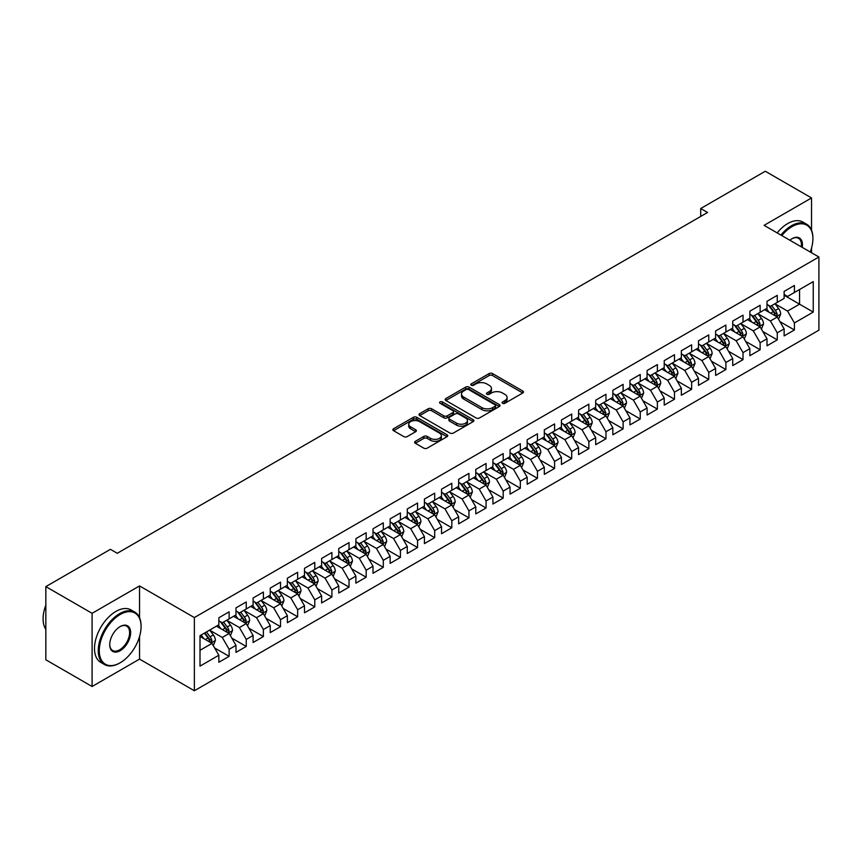 <?xml version="1.0" encoding="UTF-8"?>
<svg xmlns="http://www.w3.org/2000/svg" width="862" height="862" viewBox="0 0 862 862"><rect width="100%" height="100%" fill="white"/><g stroke="black" fill="none" stroke-linecap="round" stroke-linejoin="round"><path stroke-width="1.29" d="M502.568 403.287A1.659 0.959 0 0 0 504.916 403.287L522.781 392.975A2.381 1.368 0 0 0 523.482 392.005A2.381 1.368 0 0 0 522.781 391.036L492.514 373.558A2.381 1.368 0 0 0 489.153 373.558L471.288 383.87A1.659 0.959 0 0 0 470.803 384.549A1.659 0.959 0 0 0 471.288 385.228A1.659 0.959 0 0 0 473.647 385.228L475.953 383.892A7.607 4.396 0 0 1 486.718 383.892L489.239 385.357A7.607 4.396 0 0 1 491.469 388.46A7.607 4.396 0 0 1 489.239 391.563L486.922 392.9A1.659 0.959 0 0 0 486.437 393.578A1.659 0.959 0 0 0 486.922 394.257A1.659 0.959 0 0 0 489.282 394.257L491.599 392.921A7.607 4.396 0 0 1 502.352 392.921L504.873 394.376A7.607 4.396 0 0 1 507.104 397.49A7.607 4.396 0 0 1 504.873 400.593L502.568 401.929A1.659 0.959 0 0 0 502.072 402.608A1.659 0.959 0 0 0 502.568 403.287L502.568 401.929M415.344 441.312A2.381 1.368 0 0 0 414.644 442.292A2.381 1.368 0 0 0 415.344 443.262L423.835 448.165A2.381 1.368 0 0 0 427.196 448.165L447.033 436.7A2.381 1.368 0 0 0 447.734 435.73A2.381 1.368 0 0 0 447.033 434.76L416.766 417.294A2.381 1.368 0 0 0 413.404 417.294L393.568 428.748A2.381 1.368 0 0 0 392.867 429.718A2.381 1.368 0 0 0 393.568 430.688L403.825 436.603A2.381 1.368 0 0 0 407.187 436.603L415.678 431.711A2.381 1.368 0 0 0 416.378 430.731A2.381 1.368 0 0 0 415.678 429.761L410.592 426.83A6.357 3.674 0 0 1 408.728 424.233A6.357 3.674 0 0 1 412.661 420.839A6.357 3.674 0 0 1 419.589 421.637L439.512 433.133A6.357 3.674 0 0 1 441.376 435.73A6.357 3.674 0 0 1 437.443 439.124A6.357 3.674 0 0 1 430.515 438.327L427.196 436.409A2.381 1.368 0 0 0 423.835 436.409L415.344 441.312L415.344 443.262M139.536 617.655L139.536 585.923L92.094 613.313L45.837 586.613L110.422 549.331L117.275 553.285L707.562 212.483L700.709 208.529L700.709 216.437M139.536 585.923L194.359 617.569L818.9 256.995L818.9 330.178L194.359 690.753L194.359 617.569M811.53 230.186L811.53 197.948L764.088 225.348L818.9 256.995M811.53 197.948L765.284 171.247L700.709 208.529M476.126 417.973A2.381 1.368 0 0 0 479.487 417.973L499.324 406.519A2.381 1.368 0 0 0 500.025 405.549A2.381 1.368 0 0 0 499.324 404.569L469.057 387.103A2.381 1.368 0 0 0 465.695 387.103L445.859 398.556A2.381 1.368 0 0 0 445.158 399.526A2.381 1.368 0 0 0 445.859 400.496L476.126 417.973M440.719 403.642A1.659 0.959 0 0 1 442.411 403.879L442.411 401.907L473.184 419.665A2.381 1.368 0 0 1 473.874 420.634A2.381 1.368 0 0 1 473.184 421.615L453.337 433.069A2.381 1.368 0 0 1 449.975 433.069L419.719 415.592L428.209 410.721L428.209 408.75L419.719 413.652A2.381 1.368 0 0 0 419.018 414.622A2.381 1.368 0 0 0 419.719 415.592L419.719 413.652M428.209 410.721A2.381 1.368 0 0 1 431.571 410.721L431.571 408.75A2.381 1.368 0 0 0 428.209 408.75M431.571 408.75L443.844 415.84A2.381 1.368 0 0 0 447.206 415.84L452.841 412.586A2.381 1.368 0 0 0 453.531 411.616A2.381 1.368 0 0 0 452.841 410.646L440.062 403.265A1.659 0.959 0 0 1 439.566 402.586A1.659 0.959 0 0 1 440.601 401.692A1.659 0.959 0 0 1 442.411 401.907M784.129 295.267L799.548 304.167L799.548 289.524L813.243 281.615L794.408 292.498L794.408 285.473L784.129 291.41L784.129 298.424L777.276 302.39L777.276 295.364L766.997 301.301L766.997 308.316L760.144 312.27L760.144 305.256L749.865 311.182L749.865 318.207L743.012 322.162L743.012 315.147L732.743 321.073L732.743 328.099L725.89 332.053L725.89 325.028L715.611 330.965L715.611 337.99L708.758 341.945L708.758 334.919L698.479 340.856L698.479 347.882L691.626 351.836L691.626 344.811L681.346 350.748L681.346 357.762L674.493 361.728L674.493 354.702L664.225 360.639L664.225 367.654L657.372 371.608L657.372 364.594L647.093 370.52L647.093 377.545L640.24 381.5L640.24 374.485L629.96 380.411L629.96 387.437L623.107 391.391L623.107 384.366L612.828 390.303L612.828 397.328L605.975 401.283L605.975 394.257L595.696 400.194L595.696 407.22L588.854 411.174L588.854 404.149L578.574 410.086L578.574 417.1L571.721 421.065L571.721 414.04L561.442 419.977L561.442 426.992L554.589 430.946L554.589 423.932L544.31 429.858L544.31 436.883L537.457 440.838L537.457 433.823L527.178 439.749L527.178 446.775L520.336 450.729L520.336 443.704L510.056 449.641L510.056 456.666L503.203 460.62L503.203 453.595L492.924 459.532L492.924 466.557L486.071 470.512L486.071 463.487L475.792 469.424L475.792 476.438L468.939 480.403L468.939 473.378L458.659 479.315L458.659 486.33L451.817 490.284L451.817 483.27L441.538 489.196L441.538 496.221L434.685 500.175L434.685 493.161L424.406 499.087L424.406 506.113L417.553 510.067L417.553 503.042L407.273 508.979L407.273 516.004L400.421 519.958L400.421 512.933L390.141 518.87L390.141 525.895L383.299 529.85L383.299 522.825L373.02 528.762L373.02 535.776L366.167 539.741L366.167 532.716L355.887 538.653L355.887 545.668L349.035 549.622L349.035 542.607L338.755 548.534L338.755 555.559L331.902 559.513L331.902 552.499L321.623 558.425L321.623 565.45L314.781 569.405L314.781 562.38L304.502 568.317L304.502 575.342L297.649 579.296L297.649 572.271L287.369 578.208L287.369 585.233L280.516 589.188L280.516 582.162L270.237 588.099L270.237 595.114L263.384 599.079L263.384 592.054L253.105 597.991L253.105 605.005L246.252 608.96L246.252 601.945L235.983 607.872L235.983 614.897L229.13 618.851L229.13 611.837L218.851 617.763L218.851 624.788L200.006 635.671L200.006 666.132L218.851 655.249L211.998 643.386L200.006 636.458M813.243 281.615L813.243 312.076L794.408 322.959L787.556 311.085L775.132 303.92M779.927 321.623L794.408 329.974L794.408 322.959M794.408 329.974L784.129 335.911L784.129 328.885L777.276 332.84L770.423 320.976L758 313.811M762.805 331.514L777.276 339.865L777.276 332.84M777.276 339.865L766.997 345.802L766.997 338.777L760.144 342.731L753.291 330.868L740.878 323.692M745.673 341.395L760.144 349.757L760.144 342.731M760.144 349.757L749.865 355.694L749.865 348.668L743.012 352.623L736.159 340.759L723.746 333.583M728.541 351.287L743.012 359.648L743.012 352.623M743.012 359.648L732.743 365.585L732.743 358.56L725.89 362.514L719.037 350.651L706.614 343.475M711.409 361.178L725.89 369.539L725.89 362.514M725.89 369.539L715.611 375.466L715.611 368.451L708.758 372.406L701.905 360.531L689.481 353.366M694.287 371.069L708.758 379.431L708.758 372.406M708.758 379.431L698.479 385.357L698.479 378.343L691.626 382.297L684.773 370.423L672.36 363.258M677.155 380.961L691.626 389.312L691.626 382.297M691.626 389.312L681.346 395.249L681.346 388.223L674.493 392.188L667.641 380.314L655.228 373.149M660.023 390.852L674.493 399.203L674.493 392.188M674.493 399.203L664.225 405.14L664.225 398.115L657.372 402.069L650.519 390.206L638.096 383.03M642.89 400.733L657.372 409.094L657.372 402.069M657.372 409.094L647.093 415.031L647.093 408.006L640.24 411.961L633.387 400.097L620.963 392.921M625.769 410.624L640.24 418.986L640.24 411.961M640.24 418.986L629.96 424.923L629.96 417.898L623.107 421.852L616.255 409.989L603.842 402.813M608.637 420.516L623.107 428.877L623.107 421.852M623.107 428.877L612.828 434.804L612.828 427.789L605.975 431.743L599.122 419.869L586.71 412.704M591.504 430.407L605.975 438.769L605.975 431.743M605.975 438.769L595.696 444.695L595.696 437.68L588.854 441.635L582.001 429.761L569.577 422.595M574.372 440.299L588.854 448.649L588.854 441.635M588.854 448.649L578.574 454.586L578.574 447.561L571.721 451.526L564.869 439.652L552.445 432.487M557.251 450.19L571.721 458.541L571.721 451.526M571.721 458.541L561.442 464.478L561.442 457.453L554.589 461.407L547.736 449.544L535.324 442.378M540.118 460.071L554.589 468.432L554.589 461.407M554.589 468.432L544.31 474.369L544.31 467.344L537.457 471.298L530.604 459.435L518.191 452.259M522.986 469.962L537.457 478.324L537.457 471.298M537.457 478.324L527.178 484.261L527.178 477.236L520.336 481.19L513.483 469.327L501.059 462.151M505.854 479.854L520.336 488.215L520.336 481.19M520.336 488.215L510.056 494.142L510.056 487.127L503.203 491.081L496.35 479.207L483.927 472.042M488.722 489.745L503.203 498.107L503.203 491.081M503.203 498.107L492.924 504.033L492.924 497.018L486.071 500.973L479.218 489.099L466.805 481.933M471.6 499.637L486.071 507.987L486.071 500.973M486.071 507.987L475.792 513.924L475.792 506.899L468.939 510.864L462.086 498.99L449.673 491.825M454.468 509.528L468.939 517.879L468.939 510.864M468.939 517.879L458.659 523.816L458.659 516.791L451.817 520.745L444.964 508.882L432.541 501.716M437.336 519.409L451.817 527.77L451.817 520.745M451.817 527.77L441.538 533.707L441.538 526.682L434.685 530.636L427.832 518.773L415.409 511.597M420.203 529.3L434.685 537.662L434.685 530.636M434.685 537.662L424.406 543.599L424.406 536.573L417.553 540.528L410.7 528.665L398.287 521.488M403.082 539.192L417.553 547.553L417.553 540.528M417.553 547.553L407.273 553.479L407.273 546.465L400.421 550.419L393.568 538.545L381.155 531.38M385.95 549.083L400.421 557.445L400.421 550.419M400.421 557.445L390.141 563.371L390.141 556.356L383.299 560.311L376.446 548.437L364.023 541.271M368.817 558.975L383.299 567.325L383.299 560.311M383.299 567.325L373.02 573.262L373.02 566.237L366.167 570.202L359.314 558.328L346.89 551.163M351.685 568.866L366.167 577.217L366.167 570.202M366.167 577.217L355.887 583.154L355.887 576.128L349.035 580.083L342.182 568.22L329.769 561.054M334.564 578.758L349.035 587.108L349.035 580.083M349.035 587.108L338.755 593.045L338.755 586.02L331.902 589.974L325.049 578.111L312.637 570.935M317.431 588.638L331.902 597L331.902 589.974M331.902 597L321.623 602.937L321.623 595.911L314.781 599.866L307.928 588.003L295.504 580.826M300.299 598.53L314.781 606.891L314.781 599.866M314.781 606.891L304.502 612.817L304.502 605.803L297.649 609.757L290.796 597.894L278.372 590.718M283.167 608.421L297.649 616.783L297.649 609.757M297.649 616.783L287.369 622.709L287.369 615.694L280.516 619.649L273.663 607.775L261.251 600.609M266.046 618.313L280.516 626.663L280.516 619.649M280.516 626.663L270.237 632.6L270.237 625.575L263.384 629.54L256.531 617.666L244.118 610.501M248.913 628.204L263.384 636.555L263.384 629.54M263.384 636.555L253.105 642.492L253.105 635.466L246.252 639.421L239.41 627.558L226.986 620.392M231.781 638.096L246.252 646.446L246.252 639.421M246.252 646.446L235.983 652.383L235.983 645.358L229.13 649.312L222.277 637.449L209.854 630.273M214.649 647.976L229.13 656.338L229.13 649.312M229.13 656.338L218.851 662.275L218.851 655.249M218.851 620.834L222.277 622.806L229.13 618.851M200.006 650.304L211.998 643.386M235.983 610.942L239.41 612.925L246.252 608.96M222.277 637.449L229.13 633.495L216.448 626.168M235.983 645.358L229.13 633.495M253.105 601.051L256.531 603.034L263.384 599.079M239.41 627.558L246.252 623.603L233.58 616.287M253.105 635.466L246.252 623.603M270.237 591.16L273.663 593.142L280.516 589.188M256.531 617.666L263.384 613.712L250.713 606.395M270.237 625.575L263.384 613.712M287.369 581.279L290.796 583.251L297.649 579.296M273.663 607.775L280.516 603.82L267.845 596.504M287.369 615.694L280.516 603.82M304.502 571.387L307.928 573.359L314.781 569.405M290.796 597.894L297.649 593.929L284.966 586.613M304.502 605.803L297.649 593.929M321.623 561.496L325.049 563.468L331.902 559.513M307.928 588.003L314.781 584.048L302.099 576.721M321.623 595.911L314.781 584.048M338.755 551.605L342.182 553.587L349.035 549.622M325.049 578.111L331.902 574.157L319.231 566.83M338.755 586.02L331.902 574.157M355.887 541.713L359.314 543.696L366.167 539.741M342.182 568.22L349.035 564.265L336.363 556.949M355.887 576.128L349.035 564.265M373.02 531.822L376.446 533.804L383.299 529.85M359.314 558.328L366.167 554.374L353.485 547.058M373.02 566.237L366.167 554.374M390.141 521.93L393.568 523.913L400.421 519.958M376.446 548.437L383.299 544.482L370.617 537.166M390.141 556.356L383.299 544.482M407.273 512.05L410.7 514.021L417.553 510.067M393.568 538.545L400.421 534.591L387.749 527.275M407.273 546.465L400.421 534.591M424.406 502.158L427.832 504.13L434.685 500.175M410.7 528.665L417.553 524.71L404.881 517.383M424.406 536.573L417.553 524.71M441.538 492.267L444.964 494.249L451.817 490.284M427.832 518.773L434.685 514.819L422.003 507.492M441.538 526.682L434.685 514.819M458.659 482.375L462.086 484.358L468.939 480.403M444.964 508.882L451.817 504.927L439.135 497.611M458.659 516.791L451.817 504.927M475.792 472.484L479.218 474.466L486.071 470.512M462.086 498.99L468.939 495.036L456.267 487.72M475.792 506.899L468.939 495.036M492.924 462.592L496.35 464.575L503.203 460.62M479.218 489.099L486.071 485.144L473.4 477.828M492.924 497.018L486.071 485.144M510.056 452.712L513.483 454.683L520.336 450.729M496.35 479.207L503.203 475.253L490.521 467.937M510.056 487.127L503.203 475.253M527.178 442.82L530.604 444.792L537.457 440.838M513.483 469.327L520.336 465.361L507.653 458.045M527.178 477.236L520.336 465.361M544.31 432.929L547.736 434.911L554.589 430.946M530.604 459.435L537.457 455.481L524.786 448.154M544.31 467.344L537.457 455.481M561.442 423.037L564.869 425.02L571.721 421.065M547.736 449.544L554.589 445.589L541.918 438.273M561.442 457.453L554.589 445.589M578.574 413.146L582.001 415.128L588.854 411.174M564.869 439.652L571.721 435.698L559.039 428.382M578.574 447.561L571.721 435.698M595.696 403.254L599.122 405.237L605.975 401.283M582.001 429.761L588.854 425.806L576.172 418.49M595.696 437.68L588.854 425.806M612.828 393.374L616.255 395.346L623.107 391.391M599.122 419.869L605.975 415.915L593.304 408.599M612.828 427.789L605.975 415.915M629.96 383.482L633.387 385.454L640.24 381.5M616.255 409.989L623.107 406.024L610.436 398.707M629.96 417.898L623.107 406.024M647.093 373.591L650.519 375.573L657.372 371.608M633.387 400.097L640.24 396.143L627.558 388.816M647.093 408.006L640.24 396.143M664.225 363.699L667.641 365.682L674.493 361.728M650.519 390.206L657.372 386.251L644.69 378.935M664.225 398.115L657.372 386.251M681.346 353.808L684.773 355.79L691.626 351.836M667.641 380.314L674.493 376.36L661.822 369.044M681.346 388.223L674.493 376.36M698.479 343.916L701.905 345.899L708.758 341.945M684.773 370.423L691.626 366.469L678.954 359.152M698.479 378.343L691.626 366.469M715.611 334.036L719.037 336.008L725.89 332.053M701.905 360.531L708.758 356.577L696.076 349.261M715.611 368.451L708.758 356.577M732.743 324.144L736.159 326.116L743.012 322.162M719.037 350.651L725.89 346.686L713.208 339.369M732.743 358.56L725.89 346.686M749.865 314.253L753.291 316.225L760.144 312.27M736.159 340.759L743.012 336.805L730.34 329.478M749.865 348.668L743.012 336.805M766.997 304.361L770.423 306.344L777.276 302.39M753.291 330.868L760.144 326.913L747.473 319.597M766.997 338.777L760.144 326.913M784.129 294.47L787.556 296.453L794.408 292.498M770.423 320.976L777.276 317.022L764.594 309.706M784.129 328.885L777.276 317.022M45.837 586.613L45.837 659.796L92.094 686.497L139.536 659.107L194.359 690.753M92.094 613.313L92.094 686.497M811.53 252.738L811.53 248.084M787.556 311.085L799.548 304.167L813.243 312.076M139.536 659.107L139.536 636.555M503.225 403.524L504.873 402.576A7.607 4.396 0 0 0 507.104 399.462L507.104 397.49M491.469 388.46L491.469 390.443A7.607 4.396 0 0 1 489.239 393.546L487.59 394.494M522.749 392.997L492.514 375.541A2.381 1.368 0 0 0 489.153 375.541L471.956 385.465M499.324 404.569L499.324 406.519L469.057 389.074A2.381 1.368 0 0 0 465.695 389.074L445.891 400.518L445.859 398.556M495.122 406.228A1.659 0.959 0 0 0 495.607 405.549A1.659 0.959 0 0 0 495.122 404.86L468.562 389.527A1.659 0.959 0 0 0 466.202 389.527L463.767 390.939A7.607 4.396 0 0 0 461.536 394.042A7.607 4.396 0 0 0 463.767 397.145L481.923 407.629A7.607 4.396 0 0 0 492.687 407.629L495.122 406.228L495.122 408.2A1.659 0.959 0 0 0 495.607 407.521L495.607 405.549M461.536 394.042L461.536 396.024A7.607 4.396 0 0 0 463.767 399.128L463.767 397.145M495.122 408.2L492.687 409.612A7.607 4.396 0 0 1 481.923 409.612L463.767 399.128M431.571 410.721L443.844 417.811A2.381 1.368 0 0 0 447.206 417.811L452.841 414.557A2.381 1.368 0 0 0 453.531 413.588L453.531 411.616M442.411 403.879L473.152 421.626M456.58 423.188A6.357 3.674 0 0 0 463.508 423.985A6.357 3.674 0 0 0 467.441 420.591A6.357 3.674 0 0 0 465.577 417.995L458.552 413.943A2.381 1.368 0 0 0 455.19 413.943L449.555 417.197A2.381 1.368 0 0 0 448.865 418.167A2.381 1.368 0 0 0 449.555 419.137L456.58 423.188L456.58 425.171A6.357 3.674 0 0 0 463.508 425.957A6.357 3.674 0 0 0 467.441 422.574L467.441 420.591M448.865 418.167L448.865 420.139A2.381 1.368 0 0 0 449.555 421.109L449.555 419.137M456.58 425.171L449.555 421.109M441.376 435.73L441.376 437.713A6.357 3.674 0 0 1 437.443 441.107A6.357 3.674 0 0 1 430.515 440.31L427.196 438.392A2.381 1.368 0 0 0 423.835 438.392L415.376 443.273M408.728 424.233L408.728 426.205A6.357 3.674 0 0 0 410.592 428.802L410.592 426.83M415.646 431.722L410.592 428.802M447.001 436.722L416.766 419.266A2.381 1.368 0 0 0 413.404 419.266L393.6 430.709M778.548 319.22L780.67 314.037A6.422 3.707 -120 0 0 778.612 308.564L774.981 303.715M769.184 312.346L766.415 308.65M776.069 316.322L777.201 314.307A6.422 3.707 -120 0 0 775.358 310.449L771.727 305.59M769.647 305.891L774.141 311.893A3.276 1.886 60 0 1 774.733 312.884L777.201 314.307M768.516 305.245L773.311 311.635A6.422 3.707 60 0 1 775.143 315.492L775.272 315.869M761.415 329.112L763.538 323.929A6.422 3.707 -120 0 0 761.491 318.455L757.849 313.596M752.052 322.237L749.283 318.541M758.937 326.213L760.068 324.198A6.422 3.707 -120 0 0 758.237 320.341L754.595 315.481M752.515 315.783L757.008 321.785A3.276 1.886 60 0 1 757.601 322.776L760.068 324.198M751.384 315.126L756.179 321.526A6.422 3.707 60 0 1 758.01 325.383L758.14 325.761M744.283 338.992L746.406 333.809A6.422 3.707 -120 0 0 744.359 328.347L740.717 323.487M734.92 332.129L732.15 328.433M741.805 336.105L742.936 334.09A6.422 3.707 -120 0 0 741.104 330.221L737.463 325.373M735.383 325.674L739.887 331.676A3.276 1.886 60 0 1 740.48 332.667L742.936 334.09M734.262 325.017L739.046 331.417A6.422 3.707 60 0 1 740.889 335.275L741.018 335.641M810.248 251.995A29.556 17.068 120 0 0 812.909 238.699A29.556 17.068 120 0 0 792.006 226.631A29.556 17.068 120 0 0 781.812 235.574M780.918 235.067A30.278 17.488 -60 0 1 791.488 225.736A30.278 17.488 -60 0 1 806.638 224.239A30.278 17.488 -60 0 1 812.909 238.106A30.278 17.488 -60 0 1 812.898 238.397M789.84 240.207A14.773 8.534 -60 0 1 792.006 238.699L792.006 238.699A14.773 8.534 -60 0 1 802.231 247.362M801.272 246.812A14.051 8.114 120 0 0 798.514 238.3A14.051 8.114 120 0 0 791.747 238.849M777.158 232.891A30.278 17.488 -60 0 1 787.728 223.56A30.278 17.488 -60 0 1 802.867 222.062L806.638 224.239M119.667 663.061L120.184 662.77A29.556 17.068 120 0 0 141.077 626.566A29.556 17.068 120 0 0 120.184 614.498A29.556 17.068 120 0 0 99.281 650.702A29.556 17.068 120 0 0 120.184 662.77L119.667 663.061A30.278 17.488 -60 0 1 104.528 664.559A30.278 17.488 -60 0 1 99.884 640.294A30.278 17.488 -60 0 1 119.667 613.615A30.278 17.488 -60 0 1 134.806 612.117A30.278 17.488 -60 0 1 141.077 625.974A30.278 17.488 -60 0 1 141.077 626.275M120.184 626.566L120.184 626.566A14.773 8.534 -60 0 1 130.636 632.6A14.773 8.534 -60 0 1 120.184 650.702A14.773 8.534 -60 0 1 109.733 644.668A14.773 8.534 -60 0 1 120.184 626.566L120.184 626.566M109.733 644.367A14.051 8.114 120 0 0 112.642 650.508A14.051 8.114 120 0 0 119.667 649.808A14.051 8.114 120 0 0 128.847 637.427A14.051 8.114 120 0 0 126.692 626.168A14.051 8.114 120 0 0 119.926 626.717M45.837 629.379A30.278 17.488 -60 0 1 45.837 605.167M104.528 664.559L100.757 662.382A30.278 17.488 -60 0 1 96.124 638.117A30.278 17.488 -60 0 1 115.896 611.438A30.278 17.488 -60 0 1 131.046 609.94L134.806 612.117M727.151 348.884L729.274 343.701A6.422 3.707 -120 0 0 727.226 338.238L723.584 333.378M717.787 342.02L715.029 338.324M724.673 345.996L725.815 343.981A6.422 3.707 -120 0 0 723.972 340.113L720.33 335.253M718.261 335.566L722.755 341.557A3.276 1.886 60 0 1 723.347 342.559L725.815 343.981M717.13 334.909L721.914 341.298A6.422 3.707 60 0 1 723.757 345.166L723.886 345.533M710.029 358.775L712.152 353.592A6.422 3.707 -120 0 0 710.094 348.129L706.463 343.27M700.666 351.911L697.897 348.216M707.551 355.877L708.683 353.862A6.422 3.707 -120 0 0 706.84 350.004L703.209 345.145M701.129 345.447L705.622 351.448A3.276 1.886 60 0 1 706.215 352.439L708.683 353.862M699.998 344.8L704.793 351.19A6.422 3.707 60 0 1 706.624 355.058L706.754 355.424M692.897 368.667L695.02 363.484A6.422 3.707 -120 0 0 692.973 358.021L689.331 353.161M683.534 361.792L680.764 358.107M690.419 365.768L691.55 363.753A6.422 3.707 -120 0 0 689.719 359.896L686.077 355.036M683.997 355.338L688.49 361.34A3.276 1.886 60 0 1 689.083 362.331L691.55 363.753M682.866 354.691L687.66 361.081A6.422 3.707 60 0 1 689.492 364.938L689.622 365.316M675.765 378.558L677.888 373.375A6.422 3.707 -120 0 0 675.84 367.902L672.198 363.053M666.401 371.684L663.632 367.999M673.287 375.66L674.418 373.645A6.422 3.707 -120 0 0 672.586 369.787L668.944 364.928M666.865 365.229L671.369 371.231A3.276 1.886 60 0 1 671.961 372.222L674.418 373.645M665.744 364.583L670.528 370.972A6.422 3.707 60 0 1 672.371 374.83L672.5 375.207M658.633 388.45L660.755 383.267A6.422 3.707 -120 0 0 658.708 377.793L655.066 372.934M649.269 381.575L646.511 377.879M656.154 385.551L657.297 383.536A6.422 3.707 -120 0 0 655.454 379.679L651.812 374.819M649.743 375.121L654.236 381.123A3.276 1.886 60 0 1 654.829 382.114L657.297 383.536M648.612 374.464L653.396 380.864A6.422 3.707 60 0 1 655.239 384.721L655.368 385.098M641.511 398.33L643.634 393.147A6.422 3.707 -120 0 0 641.576 387.684L637.945 382.825M632.148 391.467L629.379 387.771M639.033 395.442L640.164 393.428A6.422 3.707 -120 0 0 638.322 389.559L634.691 384.711M632.611 385.012L637.104 391.014A3.276 1.886 60 0 1 637.697 392.005L640.164 393.428M631.48 384.355L636.275 390.755A6.422 3.707 60 0 1 638.106 394.613L638.236 394.979M624.379 408.222L626.502 403.039A6.422 3.707 -120 0 0 624.454 397.576L620.812 392.716M615.015 401.358L612.246 397.662M621.901 405.334L623.032 403.319A6.422 3.707 -120 0 0 621.2 399.451L617.558 394.591M615.479 394.904L619.972 400.895A3.276 1.886 60 0 1 620.565 401.897L623.032 403.319M614.347 394.246L619.142 400.636A6.422 3.707 60 0 1 620.974 404.504L621.103 404.871M607.247 418.113L609.369 412.93A6.422 3.707 -120 0 0 607.322 407.467L603.68 402.608M597.883 411.249L595.114 407.554M604.768 415.215L605.9 413.2A6.422 3.707 -120 0 0 604.068 409.342L600.426 404.483M598.347 404.784L602.85 410.786A3.276 1.886 60 0 1 603.443 411.777L605.9 413.2M597.226 404.138L602.01 410.527A6.422 3.707 60 0 1 603.853 414.396L603.982 414.762M590.114 428.005L592.237 422.822A6.422 3.707 -120 0 0 590.19 417.359L586.548 412.499M580.751 421.13L577.993 417.445M587.636 425.106L588.778 423.091A6.422 3.707 -120 0 0 586.936 419.234L583.294 414.374M581.225 414.676L585.718 420.678A3.276 1.886 60 0 1 586.311 421.669L588.778 423.091M580.094 414.029L584.878 420.419A6.422 3.707 60 0 1 586.72 424.276L586.85 424.654M572.982 437.896L575.116 432.713A6.422 3.707 -120 0 0 573.058 427.24L569.426 422.391M563.629 431.022L560.86 427.337M570.515 434.998L571.646 432.983A6.422 3.707 -120 0 0 569.804 429.125L566.172 424.266M564.093 424.567L568.586 430.569A3.276 1.886 60 0 1 569.179 431.56L571.646 432.983M562.961 423.921L567.756 430.31A6.422 3.707 60 0 1 569.588 434.168L569.717 434.545M555.861 447.787L557.983 442.605A6.422 3.707 -120 0 0 555.936 437.131L552.294 432.271M546.497 440.913L543.728 437.217M553.382 444.889L554.514 442.874A6.422 3.707 -120 0 0 552.682 439.017L549.04 434.157M546.961 434.459L551.454 440.46A3.276 1.886 60 0 1 552.046 441.452L554.514 442.874M545.829 433.801L550.624 440.202A6.422 3.707 60 0 1 552.456 444.059L552.585 444.436M538.728 457.668L540.851 452.485A6.422 3.707 -120 0 0 538.804 447.022L535.162 442.163M529.365 450.804L526.596 447.109M536.25 454.78L537.382 452.765A6.422 3.707 -120 0 0 535.55 448.897L531.908 444.049M529.828 444.35L534.321 450.352A3.276 1.886 60 0 1 534.925 451.343L537.382 452.765M528.708 443.693L533.492 450.093A6.422 3.707 60 0 1 535.334 453.951L535.464 454.317M521.596 467.56L523.719 462.377A6.422 3.707 -120 0 0 521.672 456.914L518.03 452.054M512.233 460.696L509.474 457M519.118 464.672L520.26 462.657A6.422 3.707 -120 0 0 518.418 458.789L514.776 453.94M512.707 454.242L517.2 460.233A3.276 1.886 60 0 1 517.793 461.235L520.26 462.657M511.575 453.584L516.36 459.974A6.422 3.707 60 0 1 518.202 463.842L518.331 464.209M504.464 477.451L506.597 472.268A6.422 3.707 -120 0 0 504.539 466.805L500.908 461.946M495.111 470.587L492.342 466.892M501.996 474.563L503.128 472.548A6.422 3.707 -120 0 0 501.285 468.68L497.654 463.821M495.575 464.122L500.068 470.124A3.276 1.886 60 0 1 500.66 471.115L503.128 472.548M494.443 463.476L499.238 469.865A6.422 3.707 60 0 1 501.07 473.734L501.199 474.1M487.342 487.342L489.465 482.16A6.422 3.707 -120 0 0 487.418 476.697L483.776 471.837M477.979 480.468L475.21 476.783M484.864 484.444L485.996 482.429A6.422 3.707 -120 0 0 484.164 478.572L480.522 473.712M478.442 474.014L482.935 480.015A3.276 1.886 60 0 1 483.528 481.007L485.996 482.429M477.311 473.367L482.106 479.757A6.422 3.707 60 0 1 483.938 483.614L484.067 483.991M470.21 497.234L472.333 492.051A6.422 3.707 -120 0 0 470.286 486.577L466.644 481.729M460.847 490.359L458.078 486.674M467.732 494.335L468.863 492.321A6.422 3.707 -120 0 0 467.032 488.463L463.39 483.604M461.31 483.905L465.803 489.907A3.276 1.886 60 0 1 466.407 490.898L468.863 492.321M460.189 483.259L464.974 489.648A6.422 3.707 60 0 1 466.816 493.506L466.945 493.883M453.078 507.125L455.201 501.943A6.422 3.707 -120 0 0 453.153 496.469L449.511 491.609M443.714 500.251L440.956 496.555M450.6 504.227L451.742 502.212A6.422 3.707 -120 0 0 449.899 498.355L446.257 493.495M444.189 493.797L448.682 499.798A3.276 1.886 60 0 1 449.274 500.79L451.742 502.212M443.057 493.139L447.841 499.54A6.422 3.707 60 0 1 449.684 503.397L449.813 503.774M435.946 517.006L438.068 511.823A6.422 3.707 -120 0 0 436.021 506.36L432.39 501.501M426.582 510.142L423.824 506.447M433.478 514.118L434.61 512.103A6.422 3.707 -120 0 0 432.767 508.246L429.136 503.386M427.056 503.688L431.55 509.69A3.276 1.886 60 0 1 432.142 510.681L434.61 512.103M425.925 503.031L430.72 509.431A6.422 3.707 60 0 1 432.552 513.289L432.681 513.655M418.824 526.897L420.947 521.715A6.422 3.707 -120 0 0 418.9 516.252L415.258 511.392M409.461 520.034L406.692 516.338M416.346 524.01L417.477 521.995A6.422 3.707 -120 0 0 415.646 518.127L412.004 513.278M409.924 513.58L414.417 519.57A3.276 1.886 60 0 1 415.01 520.573L417.477 521.995M408.793 512.922L413.588 519.312A6.422 3.707 60 0 1 415.419 523.18L415.549 523.546M401.692 536.789L403.815 531.606A6.422 3.707 -120 0 0 401.767 526.143L398.125 521.284M392.329 529.925L389.559 526.229M399.214 533.901L400.345 531.886A6.422 3.707 -120 0 0 398.513 528.018L394.871 523.159M392.792 523.46L397.285 529.462A3.276 1.886 60 0 1 397.888 530.453L400.345 531.886M391.671 522.814L396.455 529.203A6.422 3.707 60 0 1 398.298 533.072L398.427 533.438M384.56 546.68L386.682 541.498A6.422 3.707 -120 0 0 384.635 536.035L380.993 531.175M375.196 539.806L372.438 536.121M382.082 543.782L383.224 541.767A6.422 3.707 -120 0 0 381.381 537.91L377.739 533.05M375.67 533.352L380.164 539.353A3.276 1.886 60 0 1 380.756 540.345L383.224 541.767M374.539 532.705L379.323 539.095A6.422 3.707 60 0 1 381.166 542.963L381.295 543.329M367.427 556.572L369.55 551.389A6.422 3.707 -120 0 0 367.503 545.915L363.872 541.067M358.064 549.697L355.306 546.012M364.96 553.673L366.091 551.658A6.422 3.707 -120 0 0 364.249 547.801L360.618 542.941M358.538 543.243L363.031 549.245A3.276 1.886 60 0 1 363.624 550.236L366.091 551.658M357.407 542.597L362.202 548.986A6.422 3.707 60 0 1 364.033 552.844L364.163 553.221M350.306 566.463L352.429 561.281A6.422 3.707 -120 0 0 350.381 555.807L346.739 550.947M340.943 559.589L338.173 555.893M347.828 563.565L348.959 561.55A6.422 3.707 -120 0 0 347.127 557.692L343.485 552.833M341.406 553.135L345.899 559.136A3.276 1.886 60 0 1 346.492 560.128L348.959 561.55M340.274 552.477L345.069 558.878A6.422 3.707 60 0 1 346.901 562.735L347.03 563.112M333.174 576.344L335.296 571.161A6.422 3.707 -120 0 0 333.249 565.698L329.607 560.839M323.81 569.48L321.041 565.784M330.696 573.456L331.827 571.441A6.422 3.707 -120 0 0 329.995 567.584L326.353 562.724M324.274 563.026L328.767 569.028A3.276 1.886 60 0 1 329.37 570.019L331.827 571.441M323.153 562.369L327.937 568.769A6.422 3.707 60 0 1 329.78 572.627L329.909 573.004M316.042 586.235L318.164 581.053A6.422 3.707 -120 0 0 316.117 575.59L312.475 570.73M306.678 579.372L303.909 575.676M313.563 583.348L314.705 581.333A6.422 3.707 -120 0 0 312.863 577.465L309.221 572.616M307.152 572.918L311.645 578.908A3.276 1.886 60 0 1 312.238 579.91L314.705 581.333M306.021 572.26L310.805 578.661A6.422 3.707 60 0 1 312.647 582.518L312.777 582.884M298.909 596.127L301.032 590.944A6.422 3.707 -120 0 0 298.985 585.481L295.354 580.622M289.546 589.263L286.787 585.567M296.431 593.239L297.573 591.224A6.422 3.707 -120 0 0 295.731 587.356L292.099 582.496M290.02 582.798L294.513 588.8A3.276 1.886 60 0 1 295.106 589.791L297.573 591.224M288.889 582.152L293.683 588.541A6.422 3.707 60 0 1 295.515 592.409L295.644 592.776M281.788 606.018L283.91 600.836A6.422 3.707 -120 0 0 281.863 595.373L278.221 590.513M272.424 599.144L269.655 595.459M279.31 603.12L280.441 601.105A6.422 3.707 -120 0 0 278.609 597.247L274.967 592.388M272.888 592.69L277.381 598.691A3.276 1.886 60 0 1 277.973 599.683L280.441 601.105M271.756 592.043L276.551 598.433A6.422 3.707 60 0 1 278.383 602.301L278.512 602.667M264.656 615.91L266.778 610.727A6.422 3.707 -120 0 0 264.731 605.253L261.089 600.405M255.292 609.035L252.523 605.35M262.177 613.011L263.309 610.996A6.422 3.707 -120 0 0 261.477 607.139L257.835 602.279M255.755 602.581L260.249 608.583A3.276 1.886 60 0 1 260.852 609.574L263.309 610.996M254.624 601.935L259.419 608.324A6.422 3.707 60 0 1 261.261 612.182L261.391 612.559M247.523 625.801L249.646 620.618A6.422 3.707 -120 0 0 247.599 615.145L243.957 610.296M238.16 618.927L235.391 615.231M245.045 622.903L246.187 620.888A6.422 3.707 -120 0 0 244.345 617.03L240.703 612.171M238.634 612.473L243.127 618.474A3.276 1.886 60 0 1 243.72 619.466L246.187 620.888M237.503 611.815L242.287 618.216A6.422 3.707 60 0 1 244.129 622.073L244.258 622.45M230.391 635.682L232.514 630.499A6.422 3.707 -120 0 0 230.466 625.036L226.835 620.177M221.028 628.818L218.269 625.122M227.913 632.794L229.055 630.779A6.422 3.707 -120 0 0 227.212 626.922L223.581 622.062M221.502 622.364L225.995 628.366A3.276 1.886 60 0 1 226.587 629.357L229.055 630.779M220.37 621.707L225.154 628.107A6.422 3.707 60 0 1 226.997 631.965L227.126 632.342M213.27 645.573L215.392 640.391A6.422 3.707 -120 0 0 213.345 634.928L209.703 630.068M203.906 638.71L201.137 635.014M210.791 642.686L211.923 640.671A6.422 3.707 -120 0 0 210.091 636.802L206.449 631.954M204.844 632.88L208.863 638.246A3.276 1.886 60 0 1 209.455 639.248L211.923 640.671M204.391 633.139L208.033 637.999A6.422 3.707 60 0 1 209.865 641.856L209.994 642.222M504.873 402.576L504.873 400.593M486.922 394.257L486.922 392.9M489.239 393.546L489.239 391.563M471.288 385.228L471.288 383.87M489.153 375.541L489.153 373.558M492.514 375.541L492.514 373.558M522.781 392.975L522.781 391.036M465.695 389.074L465.695 387.103M469.057 389.074L469.057 387.103M481.923 409.612L481.923 407.629M492.687 409.612L492.687 407.629M443.844 417.811L443.844 415.84M447.206 417.811L447.206 415.84M452.841 414.557L452.841 412.586M473.184 421.615L473.184 419.665M423.835 438.392L423.835 436.409M427.196 438.392L427.196 436.409M430.515 440.31L430.515 438.327M415.678 431.711L415.678 429.761M393.568 430.688L393.568 428.748M413.404 419.266L413.404 417.294M416.766 419.266L416.766 417.294M447.033 436.7L447.033 434.76M776.468 316.559L780.627 314.156M775.358 310.449L778.612 308.564M770.628 313.186L773.311 311.635M759.336 326.45L763.495 324.047M758.237 320.341L761.491 318.455M753.496 323.067L756.179 321.526M742.214 336.331L746.363 333.939M741.104 330.221L744.359 328.347M736.363 332.958L739.046 331.417M725.082 346.222L729.23 343.83M723.972 340.113L727.226 338.238M719.231 342.85L721.914 341.298M707.95 356.114L712.109 353.722M706.84 350.004L710.094 348.129M702.11 352.741L704.793 351.19M690.818 366.005L694.977 363.602M689.719 359.896L692.973 358.021M684.978 362.633L687.66 361.081M673.696 375.897L677.844 373.494M672.586 369.787L675.84 367.902M667.845 372.524L670.528 370.972M656.564 385.788L660.712 383.385M655.454 379.679L658.708 377.793M650.713 382.405L653.396 380.864M639.432 395.68L643.591 393.277M638.322 389.559L641.576 387.684M633.592 392.296L636.275 390.755M622.299 405.56L626.458 403.168M621.2 399.451L624.454 397.576M616.459 402.188L619.142 400.636M605.178 415.452L609.326 413.06M604.068 409.342L607.322 407.467M599.327 412.079L602.01 410.527M588.046 425.343L592.194 422.94M586.936 419.234L590.19 417.359M582.195 421.971L584.878 420.419M570.913 435.235L575.073 432.832M569.804 429.125L573.058 427.24M565.073 431.862L567.756 430.31M553.781 445.126L557.94 442.723M552.682 439.017L555.936 437.131M547.941 441.753L550.624 440.202M536.66 455.017L540.808 452.615M535.55 448.897L538.804 447.022M530.809 451.634L533.492 450.093M519.527 464.898L523.676 462.506M518.418 458.789L521.672 456.914M513.677 461.526L516.36 459.974M502.395 474.79L506.554 472.398M501.285 468.68L504.539 466.805M496.555 471.417L499.238 469.865M485.263 484.681L489.422 482.278M484.164 478.572L487.418 476.697M479.423 481.308L482.106 479.757M468.141 494.572L472.29 492.17M467.032 488.463L470.286 486.577M462.291 491.2L464.974 489.648M451.009 504.464L455.158 502.061M449.899 498.355L453.153 496.469M445.158 501.091L447.841 499.54M433.877 514.355L438.036 511.953M432.767 508.246L436.021 506.36M428.037 510.972L430.72 509.431M416.745 524.236L420.904 521.844M415.646 518.127L418.9 516.252M410.905 520.863L413.588 519.312M399.623 534.128L403.772 531.735M398.513 528.018L401.767 526.143M393.772 530.755L396.455 529.203M382.491 544.019L386.639 541.616M381.381 537.91L384.635 536.035M376.64 540.646L379.323 539.095M365.359 553.91L369.518 551.508M364.249 547.801L367.503 545.915M359.519 550.538L362.202 548.986M348.226 563.802L352.386 561.399M347.127 557.692L350.381 555.807M342.386 560.429L345.069 558.878M331.105 573.693L335.253 571.29M329.995 567.584L333.249 565.698M325.254 570.31L327.937 568.769M313.973 583.574L318.121 581.182M312.863 577.465L316.117 575.59M308.122 580.201L310.805 578.661M296.84 593.465L301 591.073M295.731 587.356L298.985 585.481M291 590.093L293.683 588.541M279.708 603.357L283.867 600.954M278.609 597.247L281.863 595.373M273.868 599.984L276.551 598.433M262.587 613.248L266.735 610.846M261.477 607.139L264.731 605.253M256.736 609.876L259.419 608.324M245.454 623.14L249.603 620.737M244.345 617.03L247.599 615.145M239.604 619.767L242.287 618.216M228.322 633.031L232.481 630.628M227.212 626.922L230.466 625.036M222.482 629.648L225.154 628.107M211.19 642.912L215.349 640.52M210.091 636.802L213.345 634.928M205.35 639.539L208.033 637.999M812.909 238.699L812.909 238.106M141.077 626.566L141.077 625.974"/></g></svg>
